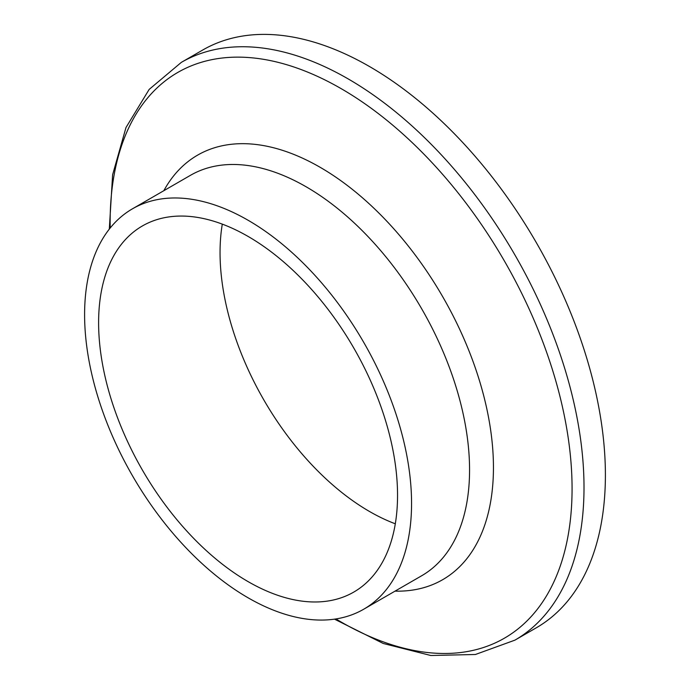 <?xml version="1.0" encoding="UTF-8"?>
<svg xmlns="http://www.w3.org/2000/svg" width="690" height="690" viewBox="0 0 690 690"><rect width="100%" height="100%" fill="white"/><g stroke="black" fill="none" stroke-linecap="round" stroke-linejoin="round"><path stroke-width="1.03" d="M222.292 224.129A211.382 122.044 -120 0 0 395.31 523.796M397.544 495.317A211.382 122.044 -120 0 0 305.282 282.589A211.382 122.044 -120 0 0 142.39 225.958A211.382 122.044 -120 0 0 142.39 470.045A211.382 122.044 -120 0 0 353.772 592.08A211.382 122.044 -120 0 0 397.544 495.317M334.495 619.154L383.226 643.468L430.819 655.5L475.419 654.491L514.921 640.148L536.311 627.797A333.581 192.596 -120 0 0 605.397 475.091A333.581 192.596 -120 0 0 459.79 139.389A333.581 192.596 -120 0 0 202.731 50.016L181.341 62.367L149.169 89.407L125.994 127.521L112.617 174.76L109.305 229.114M411.559 503.407A231.193 133.481 -120 0 0 310.638 270.739A231.193 133.481 -120 0 0 132.48 208.803A231.193 133.481 -120 0 0 132.48 475.764A231.193 133.481 -120 0 0 363.673 609.244A231.193 133.481 -120 0 0 411.559 503.407M514.921 640.148A333.581 192.596 -120 0 0 584.007 487.442A333.581 192.596 -120 0 0 438.4 151.731A333.581 192.596 -120 0 0 181.341 62.367M335.918 618.939A326.629 188.577 -120 0 0 572.07 488.658A326.629 188.577 -120 0 0 338.514 87.138A326.629 188.577 -120 0 0 110.202 227.985M395.025 591.14A245.105 141.51 -120 0 0 493.445 467.484A245.105 141.51 -120 0 0 358.533 194.442A245.105 141.51 -120 0 0 163.832 190.699M363.673 609.244L421.676 575.753A231.193 133.481 -120 0 0 469.562 469.916A231.193 133.481 -120 0 0 368.65 237.256A231.193 133.481 -120 0 0 190.492 175.303L132.48 208.803"/></g></svg>

